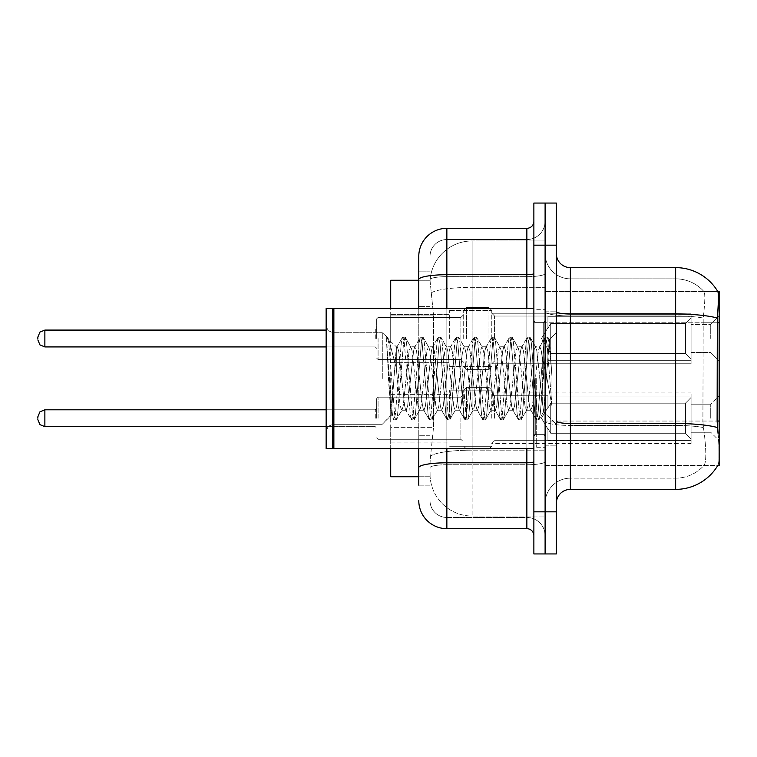 <?xml version="1.0" encoding="UTF-8"?>
<svg xmlns="http://www.w3.org/2000/svg" width="757" height="757" viewBox="0 0 757 757"><rect width="100%" height="100%" fill="white"/><g stroke="black" fill="none" stroke-linecap="round" stroke-linejoin="round"><path stroke-width="0.57" stroke-dasharray="3.79 2.84" d="M719.15 338.502L719.15 316.038L719.15 338.502M710.728 338.502L710.728 324.46L710.728 338.502M719.15 418.224L719.15 395.76L719.15 418.224M710.728 418.224L710.728 404.181L710.728 418.224M449.658 338.502L449.658 310.427L449.658 338.502M390.707 338.502L390.707 314.638L390.707 338.502M449.658 418.224L449.658 390.148L449.658 418.224M390.707 418.224L390.707 394.359L390.707 418.224M491.766 338.502L491.766 310.427L491.766 338.502M491.766 418.224L491.766 390.148L491.766 418.224M691.075 338.502L691.075 313.237L691.075 363.767L691.075 338.502L691.075 363.767L691.075 338.502L691.075 363.767L691.075 338.502L691.075 363.767L691.075 338.502L691.075 363.767L691.075 338.502L691.075 363.767L691.075 338.502L691.075 363.767L691.075 338.502L691.075 363.767L691.075 338.502L691.075 363.767L691.075 338.502L691.075 363.767L691.075 338.502L691.075 363.767L691.075 338.502L691.075 363.767L691.075 338.502L691.075 363.767L691.075 338.502L691.075 363.767L691.075 338.502L691.075 363.767L691.075 338.502L691.075 363.767L691.075 338.502L691.075 363.767L691.075 338.502L691.075 363.767L691.075 338.502L691.075 359.253L685.463 353.538L550.717 353.538L685.463 353.538L685.463 323.466L550.717 323.466L550.717 353.538L550.717 323.466L547.917 328.32L550.717 323.466L685.463 323.466L685.463 353.538L691.075 359.253L691.075 316.312L691.075 360.682L691.075 316.312L547.917 316.312L691.075 316.312L691.075 317.741L685.463 323.466L691.075 317.741L691.075 360.682L547.917 360.682L691.075 360.682L691.075 359.253L685.463 353.538L550.717 353.538L547.917 348.674L550.717 353.538L685.463 353.538L685.463 323.466L550.717 323.466L550.717 353.538L550.717 323.466L547.917 328.32L547.917 316.038L547.917 328.32L550.717 323.466L685.463 323.466L685.463 353.538L691.075 359.253L691.075 316.312L691.075 360.682L691.075 316.312L547.917 316.312L691.075 316.312L691.075 317.741L685.463 323.466L691.075 317.741L691.075 360.682L547.917 360.957L547.917 348.674L547.917 360.682L691.075 360.682L691.075 359.253L685.463 353.538L550.717 353.538L547.917 348.674L550.717 353.538L685.463 353.538L685.463 323.466L550.717 323.466L550.717 353.538L550.717 323.466L547.917 328.32L547.917 316.038L547.917 328.32L550.717 323.466L685.463 323.466L685.463 353.538L691.075 359.253L691.075 316.312L691.075 360.682L691.075 316.312L547.917 316.312L691.075 316.312L691.075 317.741L685.463 323.466L691.075 317.741L691.075 360.682L547.917 360.957L547.917 348.674L547.917 360.682L691.075 360.682L691.075 359.253L685.463 353.538L550.717 353.538L547.917 348.674L550.717 353.538L685.463 353.538L685.463 323.466L550.717 323.466L550.717 353.538L550.717 323.466L547.917 328.32L547.917 316.038L547.917 328.32L550.717 323.466L685.463 323.466L685.463 353.538L691.075 359.253L691.075 316.312L691.075 360.682L691.075 316.312L547.917 316.312L691.075 316.312L691.075 317.741L685.463 323.466L691.075 317.741L691.075 360.682L547.917 360.957L547.917 348.674L547.917 360.682L691.075 360.682L691.075 359.253L685.463 353.538L550.717 353.538L547.917 348.674L550.717 353.538L685.463 353.538L685.463 323.466L550.717 323.466L550.717 353.538L550.717 323.466L547.917 328.32L547.917 316.038L547.917 328.32L550.717 323.466L685.463 323.466L685.463 353.538L691.075 359.253L691.075 316.312L691.075 360.682L691.075 316.312L547.917 316.312L691.075 316.312L691.075 317.741L685.463 323.466L691.075 317.741L691.075 360.682L547.917 360.957L547.917 348.674L547.917 360.682L691.075 360.682L691.075 359.253L685.463 353.538L550.717 353.538L547.917 348.674L550.717 353.538L685.463 353.538L685.463 323.466L550.717 323.466L550.717 353.538L550.717 323.466L547.917 328.32L547.917 316.038L547.917 328.32L550.717 323.466L685.463 323.466L685.463 353.538L691.075 359.253L691.075 316.312L691.075 360.682L691.075 316.312L547.917 316.312L691.075 316.312L691.075 317.741L685.463 323.466L691.075 317.741L691.075 360.682L547.917 360.957L547.917 348.674L547.917 360.682L691.075 360.682L691.075 359.253L685.463 353.538L550.717 353.538L547.917 348.674L550.717 353.538L685.463 353.538L685.463 323.466L550.717 323.466L550.717 353.538L550.717 323.466L547.917 328.32L547.917 316.038L547.917 328.32L550.717 323.466L685.463 323.466L685.463 353.538L691.075 359.253L691.075 316.312L691.075 360.682L691.075 316.312L547.917 316.312L691.075 316.312L691.075 317.741L685.463 323.466L691.075 317.741L691.075 360.682L547.917 360.957L547.917 348.674L547.917 360.682L691.075 360.682L691.075 359.253L685.463 353.538L550.717 353.538L547.917 348.674L550.717 353.538L685.463 353.538L685.463 323.466L550.717 323.466L550.717 353.538L550.717 323.466L547.917 328.32L547.917 316.038L547.917 328.32L550.717 323.466L685.463 323.466L685.463 353.538L691.075 359.253L691.075 316.312L691.075 360.682L691.075 316.312L547.917 316.312L691.075 316.312L691.075 317.741L685.463 323.466L691.075 317.741L691.075 360.682L547.917 360.957L547.917 348.674L547.917 360.682L691.075 360.682L691.075 359.253L685.463 353.538L550.717 353.538L547.917 348.674L550.717 353.538L685.463 353.538L685.463 323.466L550.717 323.466L550.717 353.538L550.717 323.466L547.917 328.32L547.917 316.038L547.917 328.32L550.717 323.466L685.463 323.466L685.463 353.538L691.075 359.253L691.075 316.312L691.075 360.682L691.075 316.312L547.917 316.312L691.075 316.312L691.075 317.741L685.463 323.466L691.075 317.741L691.075 360.682L547.917 360.957L547.917 348.674L547.917 360.682L691.075 360.682L691.075 359.253L685.463 353.538L550.717 353.538L547.917 348.674L550.717 353.538L685.463 353.538L685.463 323.466L550.717 323.466L550.717 353.538L550.717 323.466L547.917 328.32L547.917 316.038L547.917 328.32L550.717 323.466L685.463 323.466L685.463 353.538L691.075 359.253L691.075 316.312L691.075 360.682L691.075 316.312L547.917 316.312L691.075 316.312L691.075 317.741L685.463 323.466L691.075 317.741L691.075 360.682L547.917 360.957L547.917 348.674L547.917 360.682L691.075 360.682L691.075 359.253L685.463 353.538L550.717 353.538L547.917 348.674L550.717 353.538L685.463 353.538L685.463 323.466L550.717 323.466L550.717 353.538L550.717 323.466L547.917 328.32L547.917 316.038L547.917 328.32L550.717 323.466L685.463 323.466L685.463 353.538L691.075 359.253L691.075 316.312L691.075 360.682L691.075 316.312L547.917 316.312L691.075 316.312L691.075 317.741L685.463 323.466L691.075 317.741L691.075 360.682L547.917 360.957L547.917 348.674L547.917 360.682L691.075 360.682L691.075 359.253L685.463 353.538L550.717 353.538L547.917 348.674L550.717 353.538L685.463 353.538L685.463 323.466L550.717 323.466L550.717 353.538L550.717 323.466L547.917 328.32L547.917 316.038L547.917 328.32L550.717 323.466L685.463 323.466L685.463 353.538L691.075 359.253L691.075 316.312L691.075 360.682L691.075 316.312L547.917 316.312L691.075 316.312L691.075 317.741L685.463 323.466L691.075 317.741L691.075 360.682L547.917 360.957L547.917 348.674L547.917 360.682L691.075 360.682L691.075 359.253L685.463 353.538L550.717 353.538L547.917 348.674L550.717 353.538L685.463 353.538L685.463 323.466L550.717 323.466L550.717 353.538L550.717 323.466L547.917 328.32L547.917 316.038L547.917 328.32L550.717 323.466L685.463 323.466L685.463 353.538L691.075 359.253L691.075 316.312L691.075 360.682L691.075 316.312L547.917 316.312L691.075 316.312L691.075 317.741L685.463 323.466L691.075 317.741L691.075 360.682L547.917 360.957L547.917 348.674L547.917 360.682L691.075 360.682L691.075 359.253L685.463 353.538L550.717 353.538L547.917 348.674L550.717 353.538L685.463 353.538L685.463 323.466L550.717 323.466L550.717 353.538L550.717 323.466L547.917 328.32L547.917 316.038L547.917 328.32L550.717 323.466L685.463 323.466L685.463 353.538L691.075 359.253L691.075 316.312L691.075 360.682L691.075 316.312L547.917 316.312L691.075 316.312L691.075 317.741L685.463 323.466L691.075 317.741L691.075 360.682L547.917 360.957L547.917 348.674L547.917 360.682L691.075 360.682L691.075 359.253L685.463 353.538L550.717 353.538L547.917 348.674L550.717 353.538L685.463 353.538L685.463 323.466L550.717 323.466L550.717 353.538L550.717 323.466L547.917 328.32L547.917 316.038L547.917 328.32L550.717 323.466L685.463 323.466L685.463 353.538L691.075 359.253L691.075 316.312L691.075 360.682L691.075 316.312L547.917 316.312L691.075 316.312L691.075 317.741L685.463 323.466L691.075 317.741L691.075 360.682L547.917 360.957L547.917 348.674L547.917 360.682L691.075 360.682L691.075 359.253L685.463 353.538L550.717 353.538L547.917 348.674L550.717 353.538L685.463 353.538L685.463 323.466L550.717 323.466L550.717 353.538L550.717 323.466L547.917 328.32L547.917 316.038L547.917 328.32L550.717 323.466L685.463 323.466L685.463 353.538L691.075 359.253L691.075 316.312L691.075 360.682L691.075 316.312L547.917 316.312L691.075 316.312L691.075 317.741L685.463 323.466L691.075 317.741L691.075 360.682L547.917 360.957L547.917 348.674L547.917 360.682L691.075 360.682L691.075 359.253L685.463 353.538L550.717 353.538L547.917 348.674L550.717 353.538L685.463 353.538L685.463 323.466L550.717 323.466L550.717 353.538L550.717 323.466L547.917 328.32L547.917 316.038L547.917 328.32L550.717 323.466L685.463 323.466L685.463 353.538L691.075 359.253L691.075 316.312L691.075 360.682L691.075 316.312L547.917 316.312L691.075 316.312L691.075 317.741L685.463 323.466L691.075 317.741L691.075 360.682L547.917 360.957L547.917 348.674L547.917 360.682L691.075 360.682L691.075 359.253L685.463 353.538L550.717 353.538L547.917 348.674L550.717 353.538L685.463 353.538L685.463 323.466L550.717 323.466L550.717 353.538L550.717 323.466L547.917 328.32L547.917 316.038L547.917 328.32L550.717 323.466L685.463 323.466L685.463 353.538L691.075 359.253L691.075 316.312L691.075 360.682L691.075 316.312L547.917 316.312L691.075 316.312L691.075 317.741L685.463 323.466L691.075 317.741L691.075 338.502M691.075 418.224L691.075 392.959L691.075 443.488L691.075 396.043L691.075 418.224L691.075 397.463L685.463 403.188L550.717 403.188L550.717 433.259L550.717 403.188L547.917 408.042L550.717 403.188L685.463 403.188L685.463 433.259L685.463 403.188L691.075 397.463L691.075 396.043L547.917 396.043L691.075 396.043L691.075 440.404L691.075 396.043L691.075 418.224L691.075 397.463L685.463 403.188L550.717 403.188L550.717 433.259L547.917 428.405L550.717 433.259L685.463 433.259L691.075 438.984L685.463 433.259L550.717 433.259L550.717 403.188L547.917 408.042L547.917 395.76L547.917 408.042L550.717 403.188L685.463 403.188L685.463 433.259L685.463 403.188L691.075 397.463L691.075 396.043L547.917 396.043L691.075 396.043L691.075 440.404L547.917 440.404L691.075 440.404L691.075 396.043L691.075 418.224L691.075 397.463L685.463 403.188L550.717 403.188L550.717 433.259L547.917 428.405L547.917 440.678L547.917 428.405L550.717 433.259L685.463 433.259L691.075 438.984L685.463 433.259L550.717 433.259L550.717 403.188L547.917 408.042L547.917 395.76L547.917 408.042L550.717 403.188L685.463 403.188L685.463 433.259L685.463 403.188L691.075 397.463L691.075 396.043L547.917 396.043L691.075 396.043L691.075 440.404L547.917 440.404L691.075 440.404L691.075 396.043L691.075 418.224L691.075 397.463L685.463 403.188L550.717 403.188L550.717 433.259L547.917 428.405L547.917 440.678L547.917 428.405L550.717 433.259L685.463 433.259L691.075 438.984L685.463 433.259L550.717 433.259L550.717 403.188L547.917 408.042L547.917 395.76L547.917 408.042L550.717 403.188L685.463 403.188L685.463 433.259L685.463 403.188L691.075 397.463L691.075 396.043L547.917 396.043L691.075 396.043L691.075 440.404L547.917 440.404L691.075 440.404L691.075 396.043L691.075 418.224L691.075 397.463L685.463 403.188L550.717 403.188L550.717 433.259L547.917 428.405L547.917 440.678L547.917 428.405L550.717 433.259L685.463 433.259L691.075 438.984L685.463 433.259L550.717 433.259L550.717 403.188L547.917 408.042L547.917 395.76L547.917 408.042L550.717 403.188L685.463 403.188L685.463 433.259L685.463 403.188L691.075 397.463L691.075 396.043L547.917 396.043L691.075 396.043L691.075 440.404L547.917 440.404L691.075 440.404L691.075 396.043L691.075 418.224L691.075 397.463L685.463 403.188L550.717 403.188L550.717 433.259L547.917 428.405L547.917 440.678L547.917 428.405L550.717 433.259L685.463 433.259L691.075 438.984L685.463 433.259L550.717 433.259L550.717 403.188L547.917 408.042L547.917 395.76L547.917 408.042L550.717 403.188L685.463 403.188L685.463 433.259L685.463 403.188L691.075 397.463L691.075 396.043L547.917 396.043L691.075 396.043L691.075 440.404L547.917 440.404L691.075 440.404L691.075 396.043L691.075 418.224L691.075 397.463L685.463 403.188L550.717 403.188L550.717 433.259L547.917 428.405L547.917 440.678L547.917 428.405L550.717 433.259L685.463 433.259L691.075 438.984L685.463 433.259L550.717 433.259L550.717 403.188L547.917 408.042L547.917 395.76L547.917 408.042L550.717 403.188L685.463 403.188L685.463 433.259L685.463 403.188L691.075 397.463L691.075 396.043L547.917 396.043L691.075 396.043L691.075 440.404L547.917 440.404L691.075 440.404L691.075 396.043L691.075 418.224L691.075 397.463L685.463 403.188L550.717 403.188L550.717 433.259L547.917 428.405L547.917 440.678L547.917 428.405L550.717 433.259L685.463 433.259L691.075 438.984L685.463 433.259L550.717 433.259L550.717 403.188L547.917 408.042L547.917 395.76L547.917 408.042L550.717 403.188L685.463 403.188L685.463 433.259L685.463 403.188L691.075 397.463L691.075 396.043L547.917 396.043L691.075 396.043L691.075 440.404L547.917 440.404L691.075 440.404L691.075 396.043L691.075 418.224L691.075 397.463L685.463 403.188L550.717 403.188L550.717 433.259L547.917 428.405L547.917 440.678L547.917 428.405L550.717 433.259L685.463 433.259L691.075 438.984L685.463 433.259L550.717 433.259L550.717 403.188L547.917 408.042L547.917 395.76L547.917 408.042L550.717 403.188L685.463 403.188L685.463 433.259L685.463 403.188L691.075 397.463L691.075 396.043L547.917 396.043L691.075 396.043L691.075 440.404L547.917 440.404L691.075 440.404L691.075 396.043L691.075 418.224L691.075 397.463L685.463 403.188L550.717 403.188L550.717 433.259L547.917 428.405L547.917 440.678L547.917 428.405L550.717 433.259L685.463 433.259L691.075 438.984L685.463 433.259L550.717 433.259L550.717 403.188L547.917 408.042L547.917 395.76L547.917 408.042L550.717 403.188L685.463 403.188L685.463 433.259L685.463 403.188L691.075 397.463L691.075 396.043L547.917 396.043L691.075 396.043L691.075 440.404L547.917 440.404L691.075 440.404L691.075 396.043L691.075 418.224L691.075 397.463L685.463 403.188L550.717 403.188L550.717 433.259L547.917 428.405L547.917 440.678L547.917 428.405L550.717 433.259L685.463 433.259L691.075 438.984L685.463 433.259L550.717 433.259L550.717 403.188L547.917 408.042L547.917 395.76L547.917 408.042L550.717 403.188L685.463 403.188L685.463 433.259L685.463 403.188L691.075 397.463L691.075 396.043L547.917 396.043L691.075 396.043L691.075 440.404L547.917 440.404L691.075 440.404L691.075 396.043L691.075 418.224L691.075 397.463L685.463 403.188L550.717 403.188L550.717 433.259L547.917 428.405L547.917 440.678L547.917 428.405L550.717 433.259L685.463 433.259L691.075 438.984L685.463 433.259L550.717 433.259L550.717 403.188L547.917 408.042L547.917 395.76L547.917 408.042L550.717 403.188L685.463 403.188L685.463 433.259L685.463 403.188L691.075 397.463L691.075 396.043L547.917 396.043L691.075 396.043L691.075 440.404L547.917 440.404L691.075 440.404L691.075 396.043L691.075 418.224L691.075 397.463L685.463 403.188L550.717 403.188L550.717 433.259L547.917 428.405L547.917 440.678L547.917 428.405L550.717 433.259L685.463 433.259L691.075 438.984L685.463 433.259L550.717 433.259L550.717 403.188L547.917 408.042L547.917 395.76L547.917 408.042L550.717 403.188L685.463 403.188L685.463 433.259L685.463 403.188L691.075 397.463L691.075 396.043L547.917 396.043L691.075 396.043L691.075 440.404L547.917 440.404L691.075 440.404L691.075 396.043L691.075 418.224L691.075 397.463L685.463 403.188L550.717 403.188L550.717 433.259L547.917 428.405L547.917 440.678L547.917 428.405L550.717 433.259L685.463 433.259L691.075 438.984L685.463 433.259L550.717 433.259L550.717 403.188L547.917 408.042L547.917 395.76L547.917 408.042L550.717 403.188L685.463 403.188L685.463 433.259L685.463 403.188L691.075 397.463L691.075 396.043L547.917 396.043L691.075 396.043L691.075 440.404L547.917 440.404L691.075 440.404L691.075 396.043L691.075 418.224L691.075 397.463L685.463 403.188L550.717 403.188L550.717 433.259L547.917 428.405L547.917 440.678L547.917 428.405L550.717 433.259L685.463 433.259L691.075 438.984L685.463 433.259L550.717 433.259L550.717 403.188L547.917 408.042L547.917 395.76L547.917 408.042L550.717 403.188L685.463 403.188L685.463 433.259L685.463 403.188L691.075 397.463L691.075 396.043L547.917 396.043L691.075 396.043L691.075 440.404L547.917 440.404L691.075 440.404L691.075 396.043L691.075 418.224L691.075 397.463L685.463 403.188L550.717 403.188L550.717 433.259L547.917 428.405L547.917 440.678L547.917 428.405L550.717 433.259L685.463 433.259L691.075 438.984L685.463 433.259L550.717 433.259L550.717 403.188L547.917 408.042L547.917 395.76L547.917 408.042L550.717 403.188L685.463 403.188L685.463 433.259L685.463 403.188L691.075 397.463L691.075 396.043L547.917 396.043L691.075 396.043L691.075 440.404L547.917 440.404L691.075 440.404L691.075 396.043L691.075 418.224L691.075 397.463L685.463 403.188L550.717 403.188L550.717 433.259L547.917 428.405L547.917 440.678L547.917 428.405L550.717 433.259L685.463 433.259L691.075 438.984L685.463 433.259L550.717 433.259L550.717 403.188L547.917 408.042L547.917 395.76L547.917 408.042L550.717 403.188L685.463 403.188L685.463 433.259L685.463 403.188L691.075 397.463L691.075 396.043L547.917 396.043L691.075 396.043L691.075 440.404L547.917 440.404L691.075 440.404L691.075 396.043L691.075 418.224L691.075 397.463L685.463 403.188L550.717 403.188L550.717 433.259L547.917 428.405L547.917 440.678L547.917 428.405L550.717 433.259L685.463 433.259L691.075 438.984L685.463 433.259L550.717 433.259L550.717 403.188L547.917 408.042L547.917 395.76L547.917 408.042L550.717 403.188L685.463 403.188L685.463 433.259L685.463 403.188L691.075 397.463L691.075 396.043L547.917 396.043L691.075 396.043L691.075 440.404L547.917 440.404L691.075 440.404L691.075 396.043L691.075 418.224L691.075 397.463L685.463 403.188L550.717 403.188L550.717 433.259L547.917 428.405L547.917 440.678L547.917 428.405L550.717 433.259L685.463 433.259L691.075 438.984L685.463 433.259L550.717 433.259L550.717 403.188L547.917 408.042L547.917 395.76L547.917 408.042L550.717 403.188L685.463 403.188L685.463 433.259L685.463 403.188L691.075 397.463L691.075 396.043L547.917 396.043L691.075 396.043L691.075 440.404L547.917 440.404L691.075 440.404L691.075 418.224M418.782 280.251L430.108 280.251L430.071 280.828A42.108 42.108 0 0 1 472.122 240.953L545.106 240.953L545.106 287.338L545.106 240.953L472.122 240.953L472.122 287.338L472.122 240.953A42.108 42.108 0 0 0 430.071 280.828L430.108 280.251L390.707 280.251L390.707 427.336L433.524 427.336L430.184 459.906L433.524 427.336L433.524 315.044L433.524 427.336L390.707 427.336L390.707 476.749L430.108 476.749L430.014 473.948A42.108 42.108 0 0 0 472.122 516.047L545.106 516.047L545.106 450.16L545.106 516.047L472.122 516.047L472.122 450.16L472.122 516.047A42.108 42.108 0 0 1 430.014 473.948L430.014 465.375L430.108 476.749L418.782 476.749M430.184 459.906L430.014 465.375L430.184 459.906M556.338 503.414L556.338 421.053L556.338 503.414A14.033 14.033 0 0 1 570.371 489.382L675.641 489.382L675.641 425.443A37.897 6.576 180 0 1 703.433 427.544L702.903 421.043L703.433 427.544A37.897 6.576 180 0 0 675.641 425.443L675.641 478.159A37.897 37.897 0 0 0 704.256 465.101C706.319 461.439 706.319 450.822 704.256 433.241L703.433 427.544L704.256 433.241C706.319 450.803 706.319 461.42 704.256 465.101A37.897 37.897 0 0 1 675.641 478.159L675.641 314.013A49.129 8.535 180 0 1 717.314 318.025C718.535 302.734 718.715 293.934 717.873 291.653A49.129 49.129 0 0 0 675.641 267.618L675.641 314.013L570.371 314.013L570.371 267.618L675.641 267.618A49.129 49.129 0 0 1 717.873 291.653L545.106 291.473L719.15 291.473L719.15 465.527L545.106 465.527L545.106 421.043L545.106 465.527L717.768 465.527A49.129 49.129 0 0 0 718.014 465.101L717.768 465.527M719.15 322.794L545.106 322.794L545.106 421.043L545.106 291.473L545.106 322.794L717.116 322.794L717.116 421.043L718.014 433.241C719.434 450.793 719.434 461.42 718.014 465.101C719.434 461.439 719.434 450.822 718.014 433.241M545.106 287.338L545.106 450.16L545.106 287.338L472.122 287.338L545.106 287.338M430.071 280.828L433.524 315.044L430.071 280.828A42.108 42.108 0 0 1 472.122 240.953M390.707 448.683L390.707 308.317M556.338 378.5L556.338 311.127L556.338 378.5M545.106 378.5L545.106 447.273L545.106 378.5M536.685 378.5L536.685 447.273L536.685 378.5M545.106 433.241L545.106 311.572L545.106 433.241M570.371 489.382L570.371 315.962L675.641 315.962L570.371 315.962L570.371 278.841L675.641 278.841L570.371 278.841L570.371 425.443L675.641 425.443L675.641 278.841A37.897 37.897 0 0 1 704.038 291.653A37.897 37.897 0 0 0 675.641 278.841A37.897 37.897 0 0 1 704.038 291.653A37.897 37.897 0 0 0 675.641 278.841L675.641 315.962A37.897 6.576 180 0 1 703.206 318.025L702.903 421.043L703.206 318.025C705.013 302.772 705.297 293.981 704.038 291.653L704.038 291.653C705.297 293.953 705.013 302.743 703.206 318.025A37.897 6.576 180 0 0 675.641 315.962L675.641 425.443L570.371 425.443L570.371 478.159A25.265 25.265 0 0 0 545.106 503.414A25.265 25.265 0 0 1 570.371 478.159L675.641 478.159L570.371 478.159L570.371 314.013A14.033 2.441 0 0 1 556.338 311.572L556.338 421.053L556.338 311.572M545.106 253.586L545.106 311.572L545.106 253.586A25.265 25.265 0 0 0 570.371 278.841A25.265 25.265 0 0 1 545.106 253.586A25.265 25.265 0 0 0 570.371 278.841M545.106 245.164L545.106 203.056L556.338 203.056L556.338 245.164L545.106 245.164L545.106 203.056L533.874 203.056L533.874 245.164L545.106 245.164L545.106 511.836L545.106 245.164M533.874 245.164L533.874 553.944L545.106 553.944L545.106 511.836L545.106 553.944L556.338 553.944L556.338 245.164M717.314 318.025L717.116 322.794L702.903 322.794L717.116 322.794M570.371 267.618A14.033 14.033 0 0 1 556.338 253.586M717.768 291.473L703.887 291.473L717.768 291.473M418.782 485.171L430.014 485.171L430.014 271.829L430.014 485.171L418.782 485.171L418.782 435.758L418.782 467.665A28.075 4.873 180 0 1 446.857 462.792L526.863 462.792L526.863 528.679A7.021 7.021 0 0 1 533.874 535.701L533.874 221.299L533.874 535.701M418.782 500.614A28.075 28.075 0 0 0 446.857 528.679L446.857 517.457A16.843 16.843 0 0 1 430.014 500.614L430.014 279.588L430.014 500.614A16.843 16.843 0 0 0 446.857 517.457L526.863 517.457L526.863 472.538L526.863 517.457L446.857 517.457L446.857 464.741L526.863 464.741L526.863 472.538L526.863 464.741A18.244 3.17 0 0 0 545.106 461.571L545.106 273.495L545.106 461.571A18.244 3.17 0 0 1 526.863 464.741L526.863 276.665L526.863 464.741L446.857 464.741L446.857 239.543L526.863 239.543A18.244 18.244 0 0 0 545.106 221.299L545.106 273.495L545.106 221.299A18.244 18.244 0 0 1 526.863 239.543L526.863 276.665L526.863 239.543A18.244 18.244 0 0 0 545.106 221.299M533.874 378.5L533.874 448.683L533.874 378.5M430.014 256.386A16.843 16.843 0 0 1 446.857 239.543A16.843 16.843 0 0 0 430.014 256.386L430.014 279.588L430.014 256.386A16.843 16.843 0 0 1 446.857 239.543L446.857 228.321A28.075 28.075 0 0 0 418.782 256.386A28.075 28.075 0 0 1 446.857 228.321L526.863 228.321A7.021 7.021 0 0 0 533.874 221.299A7.021 7.021 0 0 1 526.863 228.321L526.863 462.792A7.021 1.221 0 0 0 533.874 461.571M446.857 528.679L526.863 528.679M533.874 273.495A7.021 1.221 -0 0 1 526.863 274.715L446.857 274.715A28.075 4.873 180 0 0 418.782 279.588L418.782 271.829L430.014 271.829L418.782 271.829L418.782 467.665M418.782 448.683L418.782 308.317M446.857 239.543L526.863 239.543M545.106 535.701A18.244 18.244 0 0 0 526.863 517.457A18.244 18.244 0 0 1 545.106 535.701A18.244 18.244 0 0 0 526.863 517.457M376.674 418.224L376.674 398.57L376.674 418.224M37.85 418.224L37.85 416.814L37.85 418.224M463.7 418.224L463.7 390.148L463.7 418.224M376.674 338.502L376.674 318.848L376.674 338.502M37.85 338.502L37.85 337.092L37.85 338.502M463.7 338.502L463.7 310.427L463.7 338.502M333.165 447.974L332.465 448.683L332.465 308.317L332.465 448.683L332.465 308.317L333.165 309.026L333.165 447.974L333.165 378.5L333.165 447.974L333.865 448.683L333.865 308.317L333.865 378.5L333.865 308.317L533.874 308.317M332.465 448.683L326.144 448.683L326.144 308.317L326.144 431.282L326.144 308.317L332.465 308.317M382.285 378.5L382.285 332.739L382.285 378.5M419.52 378.5L416.549 351.021L415.063 346.772L414.59 347.17L413.577 351.021L407.635 405.979L406.149 410.228L405.676 409.83L404.664 405.979L398.721 351.021L397.236 346.772L396.327 348.305L396.327 346.772L396.327 368.233L388.852 339.628L396.327 368.233L397.236 378.5L396.327 368.233L396.327 346.772L386.676 337.792L396.327 346.772L397.236 346.772L396.327 348.305L391 415.215L388.426 378.5L386.676 337.12L386.676 337.792L387.215 337.12L386.676 337.792L386.676 344.426L392.41 414.334L393.536 419.567L392.41 414.334L386.676 344.426L391 415.215L393.895 419.88L391 415.215L382.285 424.261L333.165 424.261L328.245 426.286L326.144 431.282L328.245 426.286L333.165 424.261L382.285 424.261L391.255 415.3L396.327 346.772L397.236 346.772L398.721 351.021L404.664 405.979L405.676 409.83L411.354 419.567L410.237 414.334L404.295 342.666L402.809 337.12L401.324 342.666L395.381 414.334L393.895 419.88L396.119 419.88L394.643 414.334L388.701 342.666L387.215 337.12L388.852 339.628L387.575 337.433L388.701 342.666L394.643 414.334L396.488 419.567L393.895 419.88L395.381 414.334L401.324 342.666L402.44 337.433L405.033 337.12L403.547 342.666L397.605 414.334L396.488 419.567L402.166 409.83L401.693 410.228L400.207 405.979L397.236 378.5L400.207 405.979L401.693 410.228L406.149 410.228L411.354 419.567L410.237 414.334L404.295 342.666L402.809 337.12L405.033 337.12L403.547 342.666L397.605 414.334L396.488 419.567L401.693 410.228L406.149 410.228L407.635 405.979L413.577 351.021L414.59 347.17L420.267 337.433L419.151 342.666L413.208 414.334L411.354 419.567L413.947 419.88L412.461 414.334L406.518 342.666L405.033 337.12L411.079 347.17L410.606 346.772L409.121 351.021L403.178 405.979L402.166 409.83L403.178 405.979L409.121 351.021L410.606 346.772L415.063 346.772L420.267 337.433L419.151 342.666L413.208 414.334L411.723 419.88L413.947 419.88L412.461 414.334L406.518 342.666L405.402 337.433L410.606 346.772L415.063 346.772L416.549 351.021L422.491 405.979L423.504 409.83L422.491 405.979L419.52 378.5M415.063 378.5L412.092 351.021L411.079 347.17L412.092 351.021L418.034 405.979L419.52 410.228L418.034 405.979L415.063 378.5M437.347 378.5L434.376 351.021L432.89 346.772L432.417 347.17L431.405 351.021L425.462 405.979L423.977 410.228L423.504 409.83L429.181 419.567L428.065 414.334L422.122 342.666L420.267 337.433L422.86 337.12L421.375 342.666L415.432 414.334L413.947 419.88L419.993 409.83L423.977 410.228L429.181 419.567L428.065 414.334L422.122 342.666L420.637 337.12L422.86 337.12L421.375 342.666L415.432 414.334L414.316 419.567L419.52 410.228L423.977 410.228L425.462 405.979L431.405 351.021L432.417 347.17L438.095 337.433L436.978 342.666L431.036 414.334L429.181 419.567L431.774 419.88L430.288 414.334L424.346 342.666L422.86 337.12L428.907 347.17L428.434 346.772L426.948 351.021L421.006 405.979L419.993 409.83L421.006 405.979L426.948 351.021L428.434 346.772L432.89 346.772L438.095 337.433L436.978 342.666L431.036 414.334L429.55 419.88L431.774 419.88L430.288 414.334L424.346 342.666L423.229 337.433L428.434 346.772L432.89 346.772L434.376 351.021L440.319 405.979L441.331 409.83L440.319 405.979L437.347 378.5M432.89 378.5L429.919 351.021L428.907 347.17L429.919 351.021L435.862 405.979L437.347 410.228L435.862 405.979L432.89 378.5M455.175 378.5L452.203 351.021L450.718 346.772L450.245 347.17L449.232 351.021L443.29 405.979L441.804 410.228L441.331 409.83L447.008 419.567L445.882 414.334L439.949 342.666L438.095 337.433L440.688 337.12L439.202 342.666L433.259 414.334L431.774 419.88L437.811 409.83L441.804 410.228L447.008 419.567L445.882 414.334L439.949 342.666L438.464 337.12L440.688 337.12L439.202 342.666L433.259 414.334L432.143 419.567L437.347 410.228L441.804 410.228L443.29 405.979L449.232 351.021L450.245 347.17L455.922 337.433L454.796 342.666L448.854 414.334L447.008 419.567L449.601 419.88L448.116 414.334L442.173 342.666L440.688 337.12L446.725 347.17L446.261 346.772L444.775 351.021L438.833 405.979L437.811 409.83L438.833 405.979L444.775 351.021L446.261 346.772L450.718 346.772L455.922 337.433L454.796 342.666L448.854 414.334L447.368 419.88L449.601 419.88L448.116 414.334L442.173 342.666L441.047 337.433L446.261 346.772L450.718 346.772L452.203 351.021L458.146 405.979L459.158 409.83L458.146 405.979L455.175 378.5M450.718 378.5L447.747 351.021L446.725 347.17L447.747 351.021L453.689 405.979L455.175 410.228L453.689 405.979L450.718 378.5M472.993 378.5L470.021 351.021L468.536 346.772L468.072 347.17L467.05 351.021L461.117 405.979L459.631 410.228L459.158 409.83L464.836 419.567L463.71 414.334L457.767 342.666L455.922 337.433L458.515 337.12L457.029 342.666L451.087 414.334L449.601 419.88L455.638 409.83L459.631 410.228L464.836 419.567L463.71 414.334L457.767 342.666L456.282 337.12L458.515 337.12L457.029 342.666L451.087 414.334L449.961 419.567L455.175 410.228L459.631 410.228L461.117 405.979L467.05 351.021L468.072 347.17L473.75 337.433L472.623 342.666L466.681 414.334L464.836 419.567L467.429 419.88L465.943 414.334L460.001 342.666L458.515 337.12L464.552 347.17L464.079 346.772L462.603 351.021L456.66 405.979L455.638 409.83L456.66 405.979L462.603 351.021L464.079 346.772L468.536 346.772L473.75 337.433L472.623 342.666L466.681 414.334L465.195 419.88L467.429 419.88L465.943 414.334L460.001 342.666L458.874 337.433L464.079 346.772L468.536 346.772L470.021 351.021L475.964 405.979L476.986 409.83L475.964 405.979L472.993 378.5M468.536 378.5L465.564 351.021L464.552 347.17L465.564 351.021L471.507 405.979L472.993 410.228L471.507 405.979L468.536 378.5M490.82 378.5L487.849 351.021L486.363 346.772L485.899 347.17L484.877 351.021L478.935 405.979L477.449 410.228L476.986 409.83L482.663 419.567L481.537 414.334L475.595 342.666L473.75 337.433L476.342 337.12L474.857 342.666L468.914 414.334L467.429 419.88L473.466 409.83L477.449 410.228L482.663 419.567L481.537 414.334L475.595 342.666L474.109 337.12L476.342 337.12L474.857 342.666L468.914 414.334L467.788 419.567L472.993 410.228L477.449 410.228L478.935 405.979L484.877 351.021L485.899 347.17L491.567 337.433L490.451 342.666L484.508 414.334L482.663 419.567L485.256 419.88L483.77 414.334L477.828 342.666L476.342 337.12L482.379 347.17L481.906 346.772L480.421 351.021L474.478 405.979L473.466 409.83L474.478 405.979L480.421 351.021L481.906 346.772L486.363 346.772L491.567 337.433L490.451 342.666L484.508 414.334L483.023 419.88L485.256 419.88L483.77 414.334L477.828 342.666L476.702 337.433L481.906 346.772L486.363 346.772L487.849 351.021L493.791 405.979L494.813 409.83L493.791 405.979L490.82 378.5M486.363 378.5L483.392 351.021L482.379 347.17L483.392 351.021L489.334 405.979L490.82 410.228L489.334 405.979L486.363 378.5M508.647 378.5L505.676 351.021L504.19 346.772L503.717 347.17L502.705 351.021L496.762 405.979L495.277 410.228L494.813 409.83L500.481 419.567L499.365 414.334L493.422 342.666L491.567 337.433L494.16 337.12L492.675 342.666L486.742 414.334L485.256 419.88L491.293 409.83L495.277 410.228L500.481 419.567L499.365 414.334L493.422 342.666L491.936 337.12L494.16 337.12L492.675 342.666L486.742 414.334L485.616 419.567L490.82 410.228L495.277 410.228L496.762 405.979L502.705 351.021L503.717 347.17L509.395 337.433L508.278 342.666L502.336 414.334L500.481 419.567L503.074 419.88L501.588 414.334L495.646 342.666L494.16 337.12L500.207 347.17L499.734 346.772L498.248 351.021L492.305 405.979L491.293 409.83L492.305 405.979L498.248 351.021L499.734 346.772L504.19 346.772L509.395 337.433L508.278 342.666L502.336 414.334L500.85 419.88L503.074 419.88L501.588 414.334L495.646 342.666L494.529 337.433L499.734 346.772L504.19 346.772L505.676 351.021L511.618 405.979L512.631 409.83L511.618 405.979L508.647 378.5M504.19 378.5L501.219 351.021L500.207 347.17L501.219 351.021L507.162 405.979L508.647 410.228L507.162 405.979L504.19 378.5M526.475 378.5L523.503 351.021L522.018 346.772L521.545 347.17L520.532 351.021L514.59 405.979L513.104 410.228L512.631 409.83L518.308 419.567L517.192 414.334L511.249 342.666L509.395 337.433L511.987 337.12L510.502 342.666L504.559 414.334L503.074 419.88L509.12 409.83L513.104 410.228L518.308 419.567L517.192 414.334L511.249 342.666L509.764 337.12L511.987 337.12L510.502 342.666L504.559 414.334L503.443 419.567L508.647 410.228L513.104 410.228L514.59 405.979L520.532 351.021L521.545 347.17L527.222 337.433L526.106 342.666L520.163 414.334L518.308 419.567L520.901 419.88L519.416 414.334L513.473 342.666L511.987 337.12L518.034 347.17L517.561 346.772L516.075 351.021L510.133 405.979L509.12 409.83L510.133 405.979L516.075 351.021L517.561 346.772L522.018 346.772L527.222 337.433L526.106 342.666L520.163 414.334L518.677 419.88L520.901 419.88L519.416 414.334L513.473 342.666L512.357 337.433L517.561 346.772L522.018 346.772L523.503 351.021L529.446 405.979L530.458 409.83L529.446 405.979L526.475 378.5M522.018 378.5L519.047 351.021L518.034 347.17L519.047 351.021L524.989 405.979L526.475 410.228L524.989 405.979L522.018 378.5M542.296 358.118L542.296 402.469L536.874 351.021L535.388 346.772L533.903 351.021L527.96 405.979L526.475 410.228L530.931 410.228L536.136 419.567L535.01 414.334L529.077 342.666L527.222 337.433L529.815 337.12L528.329 342.666L522.387 414.334L520.901 419.88L526.938 409.83L530.931 410.228L536.136 419.567L535.01 414.334L529.077 342.666L527.591 337.12L529.815 337.12L528.329 342.666L522.387 414.334L521.27 419.567L526.938 409.83L527.96 405.979L533.903 351.021L535.388 346.772L539.845 346.772L538.359 351.021L532.417 405.979L530.931 410.228L532.417 405.979L538.359 351.021L539.372 347.17L545.049 337.433L543.923 342.666L537.981 414.334L536.136 419.567L538.729 419.88L537.243 414.334L531.3 342.666L529.815 337.12L535.852 347.17L539.845 346.772L545.049 337.433L543.923 342.666L537.981 414.334L536.495 419.88L538.729 419.88L537.243 414.334L531.3 342.666L530.174 337.433L535.852 347.17L536.874 351.021L543.564 411.496L549.459 339.94L551.948 376.125L551.948 405.922L547.027 378.5L542.296 358.118L541.331 351.021L539.845 346.772L541.331 351.021L542.296 358.118L542.296 402.469L543.848 411.392L549.213 339.855L551.948 376.125L549.128 342.666L547.642 337.12L546.157 342.666L540.214 414.334L538.729 419.88L540.214 414.334L546.157 342.666L547.642 337.12L549.128 342.666L551.948 376.125L551.948 405.922L546.895 342.666L545.049 337.433L547.642 337.12L545.409 337.12L546.895 342.666L551.948 405.922L547.027 378.5L542.296 358.118M547.917 428.405L547.917 440.678L547.917 428.405L550.717 433.259L547.917 428.405L547.917 440.404L691.075 440.404L547.917 440.678L547.917 428.405M547.917 396.043L547.917 408.042L547.917 396.043M550.717 433.259L685.463 433.259L691.075 438.984L685.463 433.259L550.717 433.259M547.917 360.682L547.917 348.674L547.917 360.682L691.075 360.682L547.917 360.957L547.917 348.674L550.717 353.538L547.917 348.674L547.917 360.682M547.917 328.32L547.917 316.038L547.917 328.32M691.075 360.682L691.075 359.253L691.075 360.682M472.122 450.16A42.108 7.315 180 0 0 430.515 456.339A42.108 7.315 180 0 1 472.122 450.16L545.106 450.16L472.122 450.16L472.122 287.338L472.122 450.16M719.15 421.043L545.106 421.043A25.265 4.391 0 0 0 570.371 425.443A25.265 4.391 0 0 1 545.106 421.053L717.116 421.043M431.112 292.997A42.108 7.315 180 0 1 472.122 287.338A42.108 7.315 180 0 0 431.112 292.997M430.014 473.948A42.108 42.108 0 0 0 472.122 516.047M433.524 315.044L390.707 315.044L433.524 315.044M717.466 427.544A49.129 8.535 180 0 0 675.641 423.494L570.371 423.494A14.033 2.441 0 0 1 556.338 421.053M556.338 511.836L533.874 511.836M545.106 311.572A25.265 4.391 0 0 0 570.371 315.962A25.265 4.391 0 0 1 545.106 311.572M545.106 503.414A25.265 25.265 0 0 1 570.371 478.159M446.857 308.317L446.857 448.683M526.863 448.683L526.863 308.317M446.857 276.665L526.863 276.665A18.244 3.17 0 0 0 545.106 273.495A18.244 3.17 0 0 1 526.863 276.665L446.857 276.665A16.843 2.924 180 0 0 430.014 279.588A16.843 2.924 180 0 1 446.857 276.665M446.857 464.741A16.843 2.924 180 0 0 430.014 467.665A16.843 2.924 180 0 1 446.857 464.741M446.857 517.457A16.843 16.843 0 0 1 430.014 500.614M430.014 435.758L418.782 435.758L430.014 435.758M430.014 306.623L418.782 306.623L430.014 306.623M378.084 418.224L378.084 397.17L378.084 418.224M375.273 418.224L375.273 409.802L375.273 418.224M44.871 426.645L39.941 424.63L37.85 419.624L39.941 424.63L44.871 426.645L375.273 426.645L44.871 426.645L39.941 424.63L37.85 419.624L39.941 424.63L44.871 426.645L375.273 426.645L44.871 426.645L39.941 424.63L37.85 419.624L39.941 424.63L44.871 426.645L375.273 426.645L44.871 426.645L39.941 424.63L37.85 419.624L39.941 424.63L44.871 426.645L375.273 426.645L44.871 426.645L39.941 424.63L37.85 419.624L39.941 424.63L44.871 426.645L375.273 426.645L44.871 426.645L39.941 424.63L37.85 419.624L39.941 424.63L44.871 426.645L375.273 426.645L44.871 426.645L39.941 424.63L37.85 419.624L39.941 424.63L44.871 426.645L375.273 426.645L44.871 426.645L39.941 424.63L37.85 419.624L39.941 424.63L44.871 426.645L375.273 426.645L44.871 426.645L39.941 424.63L37.85 419.624L39.941 424.63L44.871 426.645L375.273 426.645L44.871 426.645L44.871 409.802L44.871 426.645L44.871 409.802L44.871 426.645L44.871 409.802L44.871 426.645L44.871 409.802L44.871 426.645L44.871 409.802L44.871 426.645L44.871 409.802L44.871 426.645L44.871 409.802L44.871 426.645L44.871 409.802L44.871 426.645L44.871 409.802L44.871 426.645L44.871 409.802L44.871 426.645L44.871 409.802L44.871 426.645L44.871 409.802L44.871 426.645L44.871 409.802L44.871 426.645L44.871 409.802L44.871 426.645L44.871 409.802L44.871 426.645L44.871 409.802L44.871 426.645L44.871 409.802L44.871 426.645L44.871 409.802L44.871 426.645L44.871 409.802L39.941 411.817L37.85 416.814L39.941 411.817L44.871 409.802L375.273 409.802L376.674 408.392M494.576 418.224L494.576 395.76L494.576 418.224M488.965 418.224L488.965 387.338L488.965 418.224M466.501 418.224L466.501 387.338L466.501 418.224M460.89 418.224L460.89 439.278L460.89 418.224M378.084 338.502L378.084 359.556L378.084 338.502M375.273 338.502L375.273 330.08L375.273 338.502M37.85 339.902L39.941 344.899L44.871 346.924L375.273 346.924L44.871 346.924L39.941 344.899L37.85 339.902L39.941 344.899L44.871 346.924L375.273 346.924L44.871 346.924L39.941 344.899L37.85 339.902L39.941 344.899L44.871 346.924L375.273 346.924L44.871 346.924L39.941 344.899L37.85 339.902L39.941 344.899L44.871 346.924L375.273 346.924L44.871 346.924L39.941 344.899L37.85 339.902L39.941 344.899L44.871 346.924L375.273 346.924L44.871 346.924L39.941 344.899L37.85 339.902L39.941 344.899L44.871 346.924L375.273 346.924L44.871 346.924L39.941 344.899L37.85 339.902L39.941 344.899L44.871 346.924L375.273 346.924L44.871 346.924L39.941 344.899L37.85 339.902L39.941 344.899L44.871 346.924L375.273 346.924L44.871 346.924L39.941 344.899L37.85 339.902L39.941 344.899L44.871 346.924L44.871 330.08L44.871 346.924L44.871 330.08L44.871 346.924L44.871 330.08L44.871 346.924L44.871 330.08L44.871 346.924L44.871 330.08L44.871 346.924L44.871 330.08L44.871 346.924L44.871 330.08L44.871 346.924L44.871 330.08L44.871 346.924L44.871 330.08L44.871 346.924L44.871 330.08L44.871 346.924L44.871 330.08L44.871 346.924L44.871 330.08L44.871 346.924L44.871 330.08L44.871 346.924L44.871 330.08L44.871 346.924L44.871 330.08L44.871 346.924L44.871 330.08L44.871 346.924L44.871 330.08L44.871 338.502L44.871 330.08L375.273 330.08L376.674 328.67L375.273 330.08L376.674 328.67L375.273 330.08L376.674 328.67L375.273 330.08L376.674 328.67L375.273 330.08L376.674 328.67L375.273 330.08L376.674 328.67L375.273 330.08L376.674 328.67L375.273 330.08L376.674 328.67L375.273 330.08L376.674 328.67L375.273 330.08L44.871 330.08L39.941 332.096L37.85 337.092L39.941 332.096L44.871 330.08L375.273 330.08L44.871 330.08L39.941 332.096L37.85 337.092L39.941 332.096L44.871 330.08L375.273 330.08L44.871 330.08L39.941 332.096L37.85 337.092L39.941 332.096L44.871 330.08L375.273 330.08L44.871 330.08L39.941 332.096L37.85 337.092L39.941 332.096L44.871 330.08L375.273 330.08L44.871 330.08L39.941 332.096L37.85 337.092L39.941 332.096L44.871 330.08L375.273 330.08L44.871 330.08L39.941 332.096L37.85 337.092L39.941 332.096L44.871 330.08L375.273 330.08L44.871 330.08L39.941 332.096L37.85 337.092L39.941 332.096L44.871 330.08L375.273 330.08L44.871 330.08L39.941 332.096L37.85 337.092L39.941 332.096L44.871 330.08L326.144 330.08M494.576 338.502L494.576 316.038L494.576 338.502M488.965 338.502L488.965 307.616L488.965 338.502M466.501 338.502L466.501 307.616L466.501 338.502M460.89 338.502L460.89 317.448L460.89 338.502M543.706 378.5L543.706 322.359L543.706 378.5M535.284 378.5L535.284 434.641L535.284 378.5M710.728 324.46L719.15 316.038L710.728 324.46L719.15 316.038L710.728 324.46L719.15 316.038L710.728 324.46L719.15 316.038L710.728 324.46L719.15 316.038L710.728 324.46L719.15 316.038L710.728 324.46L719.15 316.038L710.728 324.46L719.15 316.038L710.728 324.46L719.15 316.038L710.728 324.46L691.075 324.46L710.728 324.46M691.075 404.181L710.728 404.181L691.075 404.181L710.728 404.181L691.075 404.181L710.728 404.181L691.075 404.181L710.728 404.181L691.075 404.181L710.728 404.181L691.075 404.181L710.728 404.181L691.075 404.181L710.728 404.181L691.075 404.181L710.728 404.181L691.075 404.181L710.728 404.181L691.075 404.181L710.728 404.181L719.15 395.76M390.707 314.638L449.658 314.638L390.707 314.638M390.707 394.359L449.658 394.359M449.658 310.427L491.766 310.427L449.658 310.427M449.658 390.148L491.766 390.148L449.658 390.148L491.766 390.148L449.658 390.148L491.766 390.148L449.658 390.148L491.766 390.148L449.658 390.148L491.766 390.148L449.658 390.148L491.766 390.148L449.658 390.148L491.766 390.148L449.658 390.148L491.766 390.148L449.658 390.148L491.766 390.148L449.658 390.148L491.766 390.148L488.965 387.338L491.766 390.148L488.965 387.338L491.766 390.148L488.965 387.338L491.766 390.148L488.965 387.338L491.766 390.148L488.965 387.338L491.766 390.148L488.965 387.338L491.766 390.148L488.965 387.338L491.766 390.148L488.965 387.338L491.766 390.148L488.965 387.338L491.766 390.148L488.965 387.338L466.501 387.338L463.7 390.148L466.501 387.338L488.965 387.338L466.501 387.338L463.7 390.148L466.501 387.338L488.965 387.338L466.501 387.338L463.7 390.148L466.501 387.338L488.965 387.338L466.501 387.338L463.7 390.148L466.501 387.338L488.965 387.338L466.501 387.338L463.7 390.148L466.501 387.338L488.965 387.338L466.501 387.338L463.7 390.148L466.501 387.338L488.965 387.338L466.501 387.338L463.7 390.148L466.501 387.338L488.965 387.338L466.501 387.338L463.7 390.148L466.501 387.338L488.965 387.338L466.501 387.338L463.7 390.148L466.501 387.338L488.965 387.338L466.501 387.338L463.7 390.148M491.766 313.237L691.075 313.237L491.766 313.237L691.075 313.237L491.766 313.237L691.075 313.237L491.766 313.237L691.075 313.237L491.766 313.237L691.075 313.237L491.766 313.237L691.075 313.237L491.766 313.237L691.075 313.237L491.766 313.237L691.075 313.237L491.766 313.237L691.075 313.237L491.766 313.237L494.576 316.038L547.917 316.038L494.576 316.038L491.766 313.237L494.576 316.038L547.917 316.038L494.576 316.038L491.766 313.237L494.576 316.038L547.917 316.038L494.576 316.038L491.766 313.237L494.576 316.038L547.917 316.038L494.576 316.038L491.766 313.237L494.576 316.038L547.917 316.038L494.576 316.038L491.766 313.237L494.576 316.038L547.917 316.038L494.576 316.038L491.766 313.237L494.576 316.038L547.917 316.038L494.576 316.038L491.766 313.237L494.576 316.038L547.917 316.038L494.576 316.038L491.766 313.237L494.576 316.038L547.917 316.038L494.576 316.038L491.766 313.237M547.917 395.76L494.576 395.76L491.766 392.959L494.576 395.76L547.917 395.76L494.576 395.76L491.766 392.959L494.576 395.76L547.917 395.76L494.576 395.76L491.766 392.959L494.576 395.76L547.917 395.76L494.576 395.76L491.766 392.959L494.576 395.76L547.917 395.76L494.576 395.76L491.766 392.959L494.576 395.76L547.917 395.76L494.576 395.76L491.766 392.959L494.576 395.76L547.917 395.76L494.576 395.76L491.766 392.959L494.576 395.76L547.917 395.76L494.576 395.76L491.766 392.959L494.576 395.76L547.917 395.76L494.576 395.76L491.766 392.959L494.576 395.76L547.917 395.76L494.576 395.76L491.766 392.959L691.075 392.959M691.075 432.256L710.728 432.256L691.075 432.256L710.728 432.256L691.075 432.256L710.728 432.256L691.075 432.256L710.728 432.256L691.075 432.256L710.728 432.256L691.075 432.256L710.728 432.256L691.075 432.256L710.728 432.256L691.075 432.256L710.728 432.256L691.075 432.256L710.728 432.256L691.075 432.256L710.728 432.256L719.15 440.678M691.075 352.535L710.728 352.535L719.15 360.957L710.728 352.535L719.15 360.957L710.728 352.535L719.15 360.957L710.728 352.535L719.15 360.957L710.728 352.535L719.15 360.957L710.728 352.535L719.15 360.957L710.728 352.535L719.15 360.957L710.728 352.535L719.15 360.957L710.728 352.535L719.15 360.957L710.728 352.535L691.075 352.535M547.917 440.678L494.576 440.678L491.766 443.488L494.576 440.678L547.917 440.678L494.576 440.678L491.766 443.488L494.576 440.678L547.917 440.678L494.576 440.678L491.766 443.488L494.576 440.678L547.917 440.678L494.576 440.678L491.766 443.488L494.576 440.678L547.917 440.678L494.576 440.678L491.766 443.488L494.576 440.678L547.917 440.678L494.576 440.678L491.766 443.488L494.576 440.678L547.917 440.678L494.576 440.678L491.766 443.488L494.576 440.678L547.917 440.678L494.576 440.678L491.766 443.488L494.576 440.678L547.917 440.678L494.576 440.678L491.766 443.488L494.576 440.678L547.917 440.678L494.576 440.678L491.766 443.488L691.075 443.488M491.766 363.767L691.075 363.767L491.766 363.767L691.075 363.767L491.766 363.767L691.075 363.767L491.766 363.767L691.075 363.767L491.766 363.767L691.075 363.767L491.766 363.767L691.075 363.767L491.766 363.767L691.075 363.767L491.766 363.767L691.075 363.767L491.766 363.767L691.075 363.767L491.766 363.767L494.576 360.957L547.917 360.957L494.576 360.957L491.766 363.767L494.576 360.957L547.917 360.957L494.576 360.957L491.766 363.767L494.576 360.957L547.917 360.957L494.576 360.957L491.766 363.767L494.576 360.957L547.917 360.957L494.576 360.957L491.766 363.767L494.576 360.957L547.917 360.957L494.576 360.957L491.766 363.767L494.576 360.957L547.917 360.957L494.576 360.957L491.766 363.767L494.576 360.957L547.917 360.957L494.576 360.957L491.766 363.767L494.576 360.957L547.917 360.957L494.576 360.957L491.766 363.767L494.576 360.957L547.917 360.957L494.576 360.957L491.766 363.767M449.658 446.289L491.766 446.289L449.658 446.289L491.766 446.289L449.658 446.289L491.766 446.289L449.658 446.289L491.766 446.289L449.658 446.289L491.766 446.289L449.658 446.289L491.766 446.289L449.658 446.289L491.766 446.289L449.658 446.289L491.766 446.289L449.658 446.289L491.766 446.289L449.658 446.289L491.766 446.289L488.965 449.1L491.766 446.289L488.965 449.1L491.766 446.289L488.965 449.1L491.766 446.289L488.965 449.1L491.766 446.289L488.965 449.1L491.766 446.289L488.965 449.1L491.766 446.289L488.965 449.1L491.766 446.289L488.965 449.1L491.766 446.289L488.965 449.1L491.766 446.289L488.965 449.1L466.501 449.1L463.7 446.289L466.501 449.1L488.965 449.1L466.501 449.1L463.7 446.289L466.501 449.1L488.965 449.1L466.501 449.1L463.7 446.289L466.501 449.1L488.965 449.1L466.501 449.1L463.7 446.289L466.501 449.1L488.965 449.1L466.501 449.1L463.7 446.289L466.501 449.1L488.965 449.1L466.501 449.1L463.7 446.289L466.501 449.1L488.965 449.1L466.501 449.1L463.7 446.289L466.501 449.1L488.965 449.1L466.501 449.1L463.7 446.289L466.501 449.1L488.965 449.1L466.501 449.1L463.7 446.289L466.501 449.1L488.965 449.1L466.501 449.1L463.7 446.289M449.658 366.568L491.766 366.568L449.658 366.568M390.707 442.079L449.658 442.079M390.707 362.357L449.658 362.357L390.707 362.357M545.106 311.127L556.338 311.127L545.106 311.127M536.685 447.273L545.106 447.273L536.685 447.273M545.106 322.359L533.874 322.359L545.106 322.359M545.106 434.641L533.874 434.641L545.106 434.641M536.685 309.727L545.106 309.727L536.685 309.727M545.106 445.873L556.338 445.873L545.106 445.873M376.674 398.57L378.084 397.17L460.89 397.17L378.084 397.17L376.674 398.57L378.084 397.17L460.89 397.17L378.084 397.17L376.674 398.57L378.084 397.17L460.89 397.17L378.084 397.17L376.674 398.57L378.084 397.17L460.89 397.17L378.084 397.17L376.674 398.57L378.084 397.17L460.89 397.17L378.084 397.17L376.674 398.57L378.084 397.17L460.89 397.17L378.084 397.17L376.674 398.57L378.084 397.17L460.89 397.17L378.084 397.17L376.674 398.57L378.084 397.17L460.89 397.17L378.084 397.17L376.674 398.57L378.084 397.17L460.89 397.17L378.084 397.17L376.674 398.57L378.084 397.17L460.89 397.17L463.7 394.359M326.144 426.645L375.273 426.645L376.674 428.046M376.674 437.868L378.084 439.278L460.89 439.278L378.084 439.278L376.674 437.868L378.084 439.278L460.89 439.278L378.084 439.278L376.674 437.868L378.084 439.278L460.89 439.278L378.084 439.278L376.674 437.868L378.084 439.278L460.89 439.278L378.084 439.278L376.674 437.868L378.084 439.278L460.89 439.278L378.084 439.278L376.674 437.868L378.084 439.278L460.89 439.278L378.084 439.278L376.674 437.868L378.084 439.278L460.89 439.278L378.084 439.278L376.674 437.868L378.084 439.278L460.89 439.278L378.084 439.278L376.674 437.868L378.084 439.278L460.89 439.278L378.084 439.278L376.674 437.868L378.084 439.278L460.89 439.278L463.7 442.079M547.917 407.455L541.444 418.224L547.917 428.992L541.444 418.224L547.917 407.455L541.444 418.224L547.917 428.992L541.444 418.224L547.917 407.455L541.444 418.224L547.917 428.992L541.444 418.224L547.917 407.455L541.444 418.224L547.917 428.992L541.444 418.224L547.917 407.455L541.444 418.224L547.917 428.992L541.444 418.224L547.917 407.455L541.444 418.224L547.917 428.992L541.444 418.224L547.917 407.455L541.444 418.224L547.917 428.992L541.444 418.224L547.917 407.455L541.444 418.224L547.917 428.992L541.444 418.224L547.917 407.455L541.444 418.224L547.917 428.992L541.444 418.224L547.917 407.455L541.444 418.224L547.917 428.992M378.084 359.556L376.674 358.146L378.084 359.556L460.89 359.556L463.7 362.357L460.89 359.556L463.7 362.357L460.89 359.556L463.7 362.357L460.89 359.556L463.7 362.357L460.89 359.556L463.7 362.357L460.89 359.556L463.7 362.357L460.89 359.556L463.7 362.357L460.89 359.556L463.7 362.357L460.89 359.556L463.7 362.357L460.89 359.556L378.084 359.556L376.674 358.146L378.084 359.556L460.89 359.556L378.084 359.556L376.674 358.146L378.084 359.556L460.89 359.556L378.084 359.556L376.674 358.146L378.084 359.556L460.89 359.556L378.084 359.556L376.674 358.146L378.084 359.556L460.89 359.556L378.084 359.556L376.674 358.146L378.084 359.556L460.89 359.556L378.084 359.556L376.674 358.146L378.084 359.556L460.89 359.556L378.084 359.556L376.674 358.146L378.084 359.556L460.89 359.556L378.084 359.556L376.674 358.146L378.084 359.556L460.89 359.556L378.084 359.556M488.965 369.378L491.766 366.568L488.965 369.378L491.766 366.568L488.965 369.378L491.766 366.568L488.965 369.378L491.766 366.568L488.965 369.378L491.766 366.568L488.965 369.378L491.766 366.568L488.965 369.378L491.766 366.568L488.965 369.378L491.766 366.568L488.965 369.378L491.766 366.568L488.965 369.378L466.501 369.378L463.7 366.568L466.501 369.378L488.965 369.378L466.501 369.378L463.7 366.568L466.501 369.378L488.965 369.378L466.501 369.378L463.7 366.568L466.501 369.378L488.965 369.378L466.501 369.378L463.7 366.568L466.501 369.378L488.965 369.378L466.501 369.378L463.7 366.568L466.501 369.378L488.965 369.378L466.501 369.378L463.7 366.568L466.501 369.378L488.965 369.378L466.501 369.378L463.7 366.568L466.501 369.378L488.965 369.378L466.501 369.378L463.7 366.568L466.501 369.378L488.965 369.378L466.501 369.378L463.7 366.568L466.501 369.378L488.965 369.378M460.89 317.448L463.7 314.638L460.89 317.448L463.7 314.638L460.89 317.448L463.7 314.638L460.89 317.448L463.7 314.638L460.89 317.448L463.7 314.638L460.89 317.448L463.7 314.638L460.89 317.448L463.7 314.638L460.89 317.448L463.7 314.638L460.89 317.448L463.7 314.638L460.89 317.448L378.084 317.448L376.674 318.848L378.084 317.448L460.89 317.448L378.084 317.448L376.674 318.848L378.084 317.448L460.89 317.448L378.084 317.448L376.674 318.848L378.084 317.448L460.89 317.448L378.084 317.448L376.674 318.848L378.084 317.448L460.89 317.448L378.084 317.448L376.674 318.848L378.084 317.448L460.89 317.448L378.084 317.448L376.674 318.848L378.084 317.448L460.89 317.448L378.084 317.448L376.674 318.848L378.084 317.448L460.89 317.448L378.084 317.448L376.674 318.848L378.084 317.448L460.89 317.448L378.084 317.448L376.674 318.848L378.084 317.448L460.89 317.448M541.444 338.502L547.917 327.734L541.444 338.502L547.917 349.261L541.444 338.502L547.917 327.734L541.444 338.502L547.917 349.261L541.444 338.502L547.917 327.734L541.444 338.502L547.917 349.261L541.444 338.502L547.917 327.734L541.444 338.502L547.917 349.261L541.444 338.502L547.917 327.734L541.444 338.502L547.917 349.261L541.444 338.502L547.917 327.734L541.444 338.502L547.917 349.261L541.444 338.502L547.917 327.734L541.444 338.502L547.917 349.261L541.444 338.502L547.917 327.734L541.444 338.502L547.917 349.261L541.444 338.502L547.917 327.734L541.444 338.502L547.917 349.261L541.444 338.502M466.501 307.616L488.965 307.616L491.766 310.427L488.965 307.616L491.766 310.427L488.965 307.616L491.766 310.427L488.965 307.616L491.766 310.427L488.965 307.616L491.766 310.427L488.965 307.616L491.766 310.427L488.965 307.616L491.766 310.427L488.965 307.616L491.766 310.427L488.965 307.616L491.766 310.427L488.965 307.616L466.501 307.616L463.7 310.427L466.501 307.616L488.965 307.616L466.501 307.616L463.7 310.427L466.501 307.616L488.965 307.616L466.501 307.616L463.7 310.427L466.501 307.616L488.965 307.616L466.501 307.616L463.7 310.427L466.501 307.616L488.965 307.616L466.501 307.616L463.7 310.427L466.501 307.616L488.965 307.616L466.501 307.616L463.7 310.427L466.501 307.616L488.965 307.616L466.501 307.616L463.7 310.427L466.501 307.616L488.965 307.616L466.501 307.616L463.7 310.427L466.501 307.616L488.965 307.616L466.501 307.616L463.7 310.427L466.501 307.616M326.144 346.924L375.273 346.924L376.674 348.324L375.273 346.924L376.674 348.324L375.273 346.924L376.674 348.324L375.273 346.924L376.674 348.324L375.273 346.924L376.674 348.324L375.273 346.924L376.674 348.324L375.273 346.924L376.674 348.324L375.273 346.924L376.674 348.324L375.273 346.924L376.674 348.324L375.273 346.924L44.871 346.924M44.871 409.802L375.273 409.802L44.871 409.802L39.941 411.817L37.85 416.814L39.941 411.817L44.871 409.802L375.273 409.802L44.871 409.802L39.941 411.817L37.85 416.814L39.941 411.817L44.871 409.802L375.273 409.802L44.871 409.802L39.941 411.817L37.85 416.814L39.941 411.817L44.871 409.802L375.273 409.802L44.871 409.802L39.941 411.817L37.85 416.814L39.941 411.817L44.871 409.802L375.273 409.802L44.871 409.802L39.941 411.817L37.85 416.814L39.941 411.817L44.871 409.802L375.273 409.802L44.871 409.802L39.941 411.817L37.85 416.814L39.941 411.817L44.871 409.802L375.273 409.802L44.871 409.802L39.941 411.817L37.85 416.814L39.941 411.817L44.871 409.802L375.273 409.802L44.871 409.802L39.941 411.817L37.85 416.814L39.941 411.817L44.871 409.802L326.144 409.802M543.706 322.359L545.106 320.949L543.706 322.359L535.284 322.359L533.874 320.949L535.284 322.359L543.706 322.359M535.284 434.641L543.706 434.641L545.106 436.051L543.706 434.641L535.284 434.641L533.874 436.051L535.284 434.641M333.865 448.683L533.874 448.683M333.165 332.739L382.285 332.739L387.215 337.12L382.285 332.739L333.165 332.739L328.245 330.714L326.144 325.718L328.245 330.714L333.165 332.739M549.213 339.855L556.338 332.739L549.213 339.855M543.564 411.496L556.338 424.261L543.564 411.496M333.165 309.026L333.865 308.317M543.857 411.392L539.088 419.567L543.857 411.392M549.459 339.94L548.002 337.433L549.459 339.94M396.772 347.17L402.44 337.433L396.772 347.17M44.871 330.08L39.941 332.096L37.85 337.092"/><path stroke-width="1.14" d="M718.014 433.241L717.116 421.043L717.314 318.025C718.535 302.762 718.715 293.971 717.873 291.653L719.15 291.473L719.15 465.527L717.768 465.527L718.014 465.101A49.129 49.129 0 0 1 675.641 489.382A49.129 49.129 0 0 0 717.768 465.527M418.782 280.251L390.707 280.251L390.707 308.317M418.782 476.749L390.707 476.749L390.707 448.683M556.338 503.414A14.033 14.033 0 0 1 570.371 489.382L675.641 489.382L675.641 267.618L570.371 267.618A14.033 14.033 0 0 1 556.338 253.586A14.033 14.033 0 0 0 570.371 267.618L570.371 489.382M545.106 511.836L545.106 553.944L556.338 553.944L556.338 511.836L545.106 511.836L545.106 553.944L533.874 553.944L533.874 511.836L545.106 511.836L545.106 245.164L545.106 511.836M533.874 511.836L533.874 203.056L545.106 203.056L545.106 245.164L545.106 203.056L556.338 203.056L556.338 511.836M717.873 291.653A49.129 49.129 0 0 0 675.641 267.618A49.129 49.129 0 0 1 717.873 291.653M418.782 485.171L418.782 448.683M446.857 448.683L446.857 528.679L526.863 528.679L526.863 448.683M418.782 308.317L418.782 256.386A28.075 28.075 0 0 1 446.857 228.321L526.863 228.321A7.021 7.021 0 0 0 533.874 221.299M446.857 228.321L446.857 274.715A28.075 4.873 180 0 0 418.782 279.588L418.782 256.386M533.874 535.701A7.021 7.021 0 0 0 526.863 528.679M446.857 528.679A28.075 28.075 0 0 1 418.782 500.614M333.865 448.683L333.165 447.974L333.165 309.026L333.865 308.317L333.865 448.683L533.874 448.683M332.465 448.683L326.144 448.683L326.144 308.317L332.465 308.317L332.465 448.683L333.165 447.974M37.85 418.224L37.85 416.814L37.85 418.224M37.85 338.502L37.85 337.092L37.85 338.502M719.15 421.043L717.116 421.043M719.15 322.794L717.116 322.794M717.314 318.025A49.129 8.535 180 0 0 675.641 314.013L570.371 314.013A14.033 2.441 0 0 1 556.338 311.572M717.466 427.544A49.129 8.535 180 0 0 675.641 423.494L570.371 423.494A14.033 2.441 -0 0 1 556.338 421.053M556.338 245.164L533.874 245.164M533.874 461.571A7.021 1.221 0 0 1 526.863 462.792L446.857 462.792A28.075 4.873 180 0 0 418.782 467.665M446.857 308.317L446.857 274.715L526.863 274.715L526.863 228.321M526.863 308.317L526.863 274.715A7.021 1.221 0 0 0 533.874 273.495M37.85 416.814L39.941 411.817L44.871 409.802L44.871 426.645L326.144 426.645M326.144 330.08L44.871 330.08L44.871 346.924L39.941 344.899L37.85 339.902M333.165 309.026L332.465 308.317M333.865 308.317L533.874 308.317M44.871 409.802L326.144 409.802M44.871 426.645L39.941 424.63L37.85 419.624M44.871 346.924L326.144 346.924M44.871 330.08L39.941 332.096L37.85 337.092"/></g></svg>
